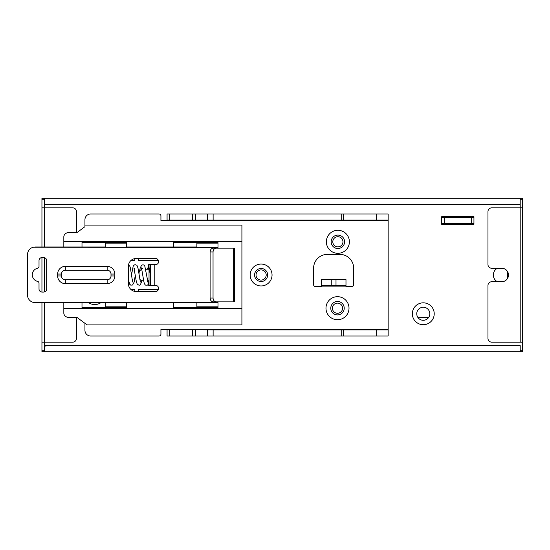<?xml version="1.0" encoding="UTF-8"?>
<svg xmlns="http://www.w3.org/2000/svg" width="550" height="550" viewBox="0 0 550 550"><rect width="100%" height="100%" fill="white"/><g stroke="black" fill="none" stroke-linecap="round" stroke-linejoin="round"><path stroke-width="0.82" d="M210.1 251.969C210.292 249.645 211.358 248.366 213.304 248.133L216.246 248.133C214.301 248.366 213.235 249.645 213.042 251.969L213.042 298.031C213.235 300.355 214.301 301.634 216.246 301.868L213.304 301.868C211.358 301.634 210.292 300.355 210.1 298.031L210.1 251.969L213.042 251.969M233.633 248.133L234.712 248.133L234.712 301.868L233.633 301.868L233.633 248.133L216.246 248.133M233.633 301.868L216.246 301.868M196.879 243.141L196.879 246.978L196.879 243.141L217.992 243.141L217.992 248.133L217.992 242.371L173.463 242.371L173.463 246.978M57.647 274.038L57.647 275.962A7.679 7.679 0 0 0 65.326 283.635L107.161 283.635A7.679 7.679 0 0 0 114.84 275.962L114.84 274.038A7.679 7.679 0 0 0 107.161 266.365L65.326 266.365A7.679 7.679 0 0 0 57.647 274.038L61.49 274.038A3.836 3.836 0 0 1 65.326 270.201L107.161 270.201A3.836 3.836 0 0 1 111.004 274.038L111.004 275.962A3.836 3.836 0 0 1 107.161 279.799L65.326 279.799A3.836 3.836 0 0 1 61.49 275.962L61.49 274.038M39.016 266.386L39.016 260.604A3.073 3.073 0 0 1 42.089 257.538L43.622 257.538A3.073 3.073 0 0 1 46.695 260.604L46.695 289.011A3.073 3.073 0 0 1 43.622 292.077L42.089 292.077A3.073 3.073 0 0 1 39.016 289.011L39.016 283.229A1.918 1.918 0 0 0 37.524 281.359A6.717 6.717 0 0 1 37.524 268.256A1.918 1.918 0 0 0 39.016 266.386M81.998 302.637L81.998 307.629L126.521 307.629L126.521 306.859L105.215 306.859L105.215 302.637L35.179 302.637A7.679 7.679 0 0 1 27.5 294.958L27.5 254.657A7.679 7.679 0 0 1 32.78 247.363L35.179 246.978L105.215 246.978L105.215 243.141L126.521 243.141L126.521 246.978L196.879 246.978M217.992 247.363L33.227 247.232M173.463 302.637L173.463 307.629L217.992 307.629L217.992 301.868L217.992 306.859L196.879 306.859L196.879 302.637L105.215 302.637M145.771 269.246L148.644 269.246L148.644 264.639L150.569 264.639L150.569 285.361L148.644 285.361L148.644 280.754L147.599 280.754M154.791 264.639L154.791 285.361L155.554 285.361A3.073 3.073 0 0 1 158.627 288.434A3.073 3.073 0 0 1 155.554 291.507L136.118 291.507A7.679 7.679 0 0 1 128.439 283.827L128.439 266.173A7.679 7.679 0 0 1 136.118 258.493L155.554 258.493A3.073 3.073 0 0 1 158.627 261.566A3.073 3.073 0 0 1 155.554 264.639L150.569 264.639M154.791 285.361L150.569 285.361M105.215 243.141L105.215 246.978M126.521 306.859L126.521 302.637M141.886 269.376A3.836 3.836 0 0 0 139.054 273.082L139.054 274.539M143.688 280.754L142.89 280.754A3.836 3.836 0 0 1 139.748 279.125M353.657 284.701A1.918 1.918 0 0 1 351.739 286.619L345.984 286.619L345.984 286.131L321.282 286.131L321.282 286.619L315.521 286.619A1.918 1.918 0 0 1 313.603 284.701L313.603 268.194A13.819 13.819 0 0 1 327.422 254.375L339.838 254.375A13.819 13.819 0 0 1 353.657 268.194L353.657 284.701M84.934 323.317L84.934 330.275A5.754 5.754 0 0 0 90.688 336.029L159.012 336.029A1.918 1.918 0 0 0 160.93 334.111L160.93 329.505L213.125 329.89L213.125 336.029L388.156 336.029L388.156 220.495L167.069 220.495L167.069 220.11L195.628 220.11L195.628 213.971L167.069 213.971L167.069 220.11M213.125 329.89L388.156 329.89M343.633 213.971L343.633 220.11L388.156 220.11L388.156 213.971L341.715 213.971L341.715 220.11L195.628 220.11M331.258 285.746L321.282 285.746L321.282 279.606L331.258 279.606L331.258 285.746L345.984 285.746L345.984 286.131M321.282 285.746L321.282 286.131M331.258 279.606L345.984 279.606L345.984 285.746M167.069 220.495L160.93 220.495L160.93 215.889A1.918 1.918 0 0 0 159.012 213.971L90.688 213.971A5.754 5.754 0 0 0 84.934 219.725L84.934 226.683L77.254 232.389L69.575 232.389C66.089 232.643 64.171 234.066 63.821 236.665L63.821 241.663L241.911 241.663L241.911 324.899L87.058 324.899L77.254 317.611L69.575 317.611C66.089 317.357 64.171 315.934 63.821 313.335L63.821 302.637M343.633 220.11L341.715 220.11M84.934 225.101L241.911 225.101L241.911 241.663M388.156 220.11L388.156 220.495M337.494 296.684A11.516 11.516 0 0 0 325.978 308.199A11.516 11.516 0 0 0 337.494 319.715A11.516 11.516 0 0 0 349.009 308.199A11.516 11.516 0 0 0 337.494 296.684M337.879 230.285A11.516 11.516 0 0 0 326.363 241.801A11.516 11.516 0 0 0 337.879 253.316A11.516 11.516 0 0 0 349.394 241.801A11.516 11.516 0 0 0 337.879 230.285M261.113 264.062A10.938 10.938 0 0 0 250.167 275A10.938 10.938 0 0 0 261.113 285.938A10.938 10.938 0 0 0 272.051 275A10.938 10.938 0 0 0 261.113 264.062M169.716 329.89L169.716 336.029L213.125 336.029M131.037 289.589L134.826 289.589L134.826 291.397M169.716 336.029L167.069 336.029L167.069 329.89M126.521 243.141L126.521 242.371L81.998 242.371L81.998 246.978M341.715 336.029L341.715 329.89M134.826 258.603L134.826 260.411L131.037 260.411M241.911 308.337L63.821 308.337M337.494 314.916A6.717 6.717 0 0 0 344.211 308.199A6.717 6.717 0 0 0 337.494 301.482A6.717 6.717 0 0 0 330.777 308.199A6.717 6.717 0 0 0 337.494 314.916M261.113 281.524A6.524 6.524 0 0 0 267.637 275A6.524 6.524 0 0 0 261.113 268.476A6.524 6.524 0 0 0 254.588 275A6.524 6.524 0 0 0 261.113 281.524M337.879 248.518A6.717 6.717 0 0 0 344.596 241.801A6.717 6.717 0 0 0 337.879 235.084A6.717 6.717 0 0 0 331.162 241.801A6.717 6.717 0 0 0 337.879 248.518M138.669 258.493L138.669 260.411L158.4 260.411M158.4 289.589L138.669 289.589L138.669 291.507M341.715 213.971L213.125 213.971L213.125 220.11M213.125 213.971L195.628 213.971M63.821 246.978L63.821 241.663M455.84 223.946L453.984 223.946M473.942 223.568L471.261 223.568L471.261 217.422L473.942 217.422M471.261 223.568L444.393 223.568L444.393 217.422L471.261 217.422M441.705 223.568L444.393 223.568M441.705 217.422L444.393 217.422M332.406 308.199A5.088 5.088 0 0 1 337.494 303.119A5.088 5.088 0 0 1 342.581 308.199A5.088 5.088 0 0 1 337.494 313.287A5.088 5.088 0 0 1 332.406 308.199A5.088 5.088 0 0 0 337.494 313.287A5.088 5.088 0 0 0 342.581 308.199M266.193 275A5.088 5.088 0 0 1 261.113 280.087A5.088 5.088 0 0 1 256.025 275A5.088 5.088 0 0 1 261.113 269.913A5.088 5.088 0 0 1 266.193 275M342.959 241.801A5.088 5.088 0 0 1 337.879 246.881A5.088 5.088 0 0 1 332.791 241.801A5.088 5.088 0 0 1 337.879 236.713A5.088 5.088 0 0 1 342.959 241.801M423.28 307.244A6.524 6.524 0 0 1 429.804 313.768A6.524 6.524 0 0 1 423.28 320.293A6.524 6.524 0 0 1 416.756 313.768A6.524 6.524 0 0 1 423.28 307.244M100.911 302.637A10.938 10.938 0 0 1 88.529 302.637M423.28 302.83A10.938 10.938 0 0 1 434.218 313.768A10.938 10.938 0 0 1 423.28 324.706A10.938 10.938 0 0 1 412.342 313.768A10.938 10.938 0 0 1 423.28 302.83M41.944 246.978L41.944 207.831L44.248 207.831L44.248 198.234L46.166 198.234M520.197 199.767L522.5 199.767L522.5 198.234L520.197 198.234L520.197 207.831L522.5 207.831L522.5 351.766L44.248 351.766L44.248 342.169L41.944 342.169L41.944 302.637M522.5 198.234L41.944 198.234L44.248 198.234L41.944 198.234L41.944 199.767L44.248 199.767M520.197 346.012L520.197 351.766M522.5 342.169L491.796 342.169A3.836 3.836 0 0 1 487.953 338.332L487.953 285.553A3.836 3.836 0 0 1 491.796 281.717L501.772 281.717A6.717 6.717 0 0 0 508.489 275A6.717 6.717 0 0 0 501.772 268.283L491.796 268.283A3.836 3.836 0 0 1 487.953 264.447L487.953 211.667A3.836 3.836 0 0 1 491.796 207.831L520.197 207.831L520.197 203.988M522.5 199.767L522.5 207.831M44.248 246.978L44.248 207.831L72.648 207.831A3.836 3.836 0 0 1 76.484 211.667L76.484 232.389M41.944 257.538L41.944 292.077M441.705 216.659L473.942 216.659L473.942 224.331L441.705 224.331L441.705 216.659M497.289 281.717A7.679 7.679 0 0 1 497.289 268.283M44.248 351.766L41.944 351.766L41.944 342.169M44.248 302.637L44.248 342.169L72.648 342.169A3.836 3.836 0 0 0 76.484 338.332L76.484 317.611M41.944 207.831L41.944 199.767M46.166 346.012L44.248 346.012M44.248 198.234L41.944 198.234M44.248 202.689L44.248 202.07M210.1 298.031L213.042 298.031M57.647 275.962L61.49 275.962M107.161 283.635L107.161 279.799M65.326 283.635L65.326 279.799M149.029 264.639L149.029 285.361M217.992 302.637L196.879 302.637M114.84 274.038L111.004 274.038M107.161 266.365L107.161 270.201M114.84 275.962L111.004 275.962M65.326 266.365L65.326 270.201M376.647 336.029L376.647 329.89M376.647 220.11L376.647 213.971M167.069 329.505L388.156 329.505M336.002 285.746L336.002 279.606M343.633 336.029L343.633 329.89M195.628 336.029L195.628 329.89M207.371 329.89L207.371 336.029M207.371 213.971L207.371 220.11M192.514 336.029L192.514 329.89M192.514 220.11L192.514 213.971M169.716 213.971L169.716 220.11M428.56 317.604L418 317.604M522.5 350.233L520.197 350.233M520.197 207.831L520.197 342.169M44.248 292.016L44.248 257.599M44.248 350.233L41.944 350.233M520.197 345.627L44.248 345.627M44.248 204.373L520.197 204.373M148.644 283.972L147.503 285.12L145.929 285.202C145.062 285.099 144.375 283.938 143.88 281.717L141.488 267.891L142.835 268.599M147.194 281.579L147.984 282.191L144.753 265.884C144.086 264.832 143.021 264.612 141.542 265.217L140.085 268.469L139.611 271.081M142.024 280.658L140.339 284.845L139.198 285.257L137.328 284.364L136.352 281.738L133.946 267.912L134.509 268.428M140.367 282.033L138.132 268.812C137.479 266.234 136.916 265.004 136.441 265.114C135.004 264.419 133.904 264.846 133.148 266.393L131.512 274.821M135.293 275.289L134.166 282.061L132.598 284.982L130.79 285.147L129.704 284.268L128.439 279.764M132.083 278.603L130.343 267.822L129.766 266.118L128.549 264.894M150.212 268.462L149.057 267.774L150.569 276.238M147.476 269.246L148.644 265.561M132.192 279.256L132.791 282.033M453.984 223.568L453.984 224.331M455.84 223.568L455.84 224.331M507.657 271.755L507.657 278.245"/></g></svg>
